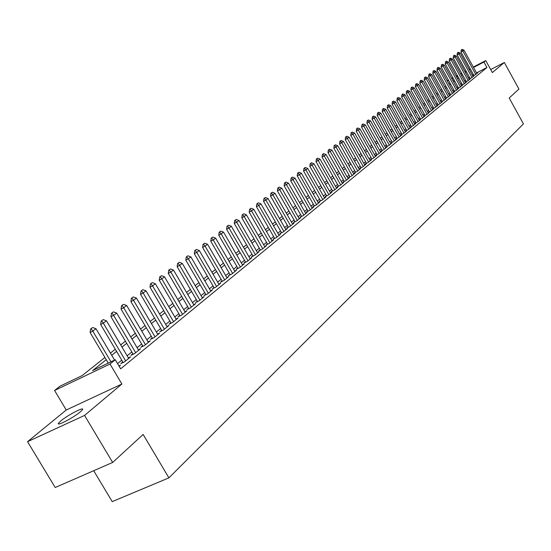 <?xml version="1.0" encoding="UTF-8"?>
<svg xmlns="http://www.w3.org/2000/svg" width="551" height="551" viewBox="0 0 551 551"><rect width="100%" height="100%" fill="white"/><g stroke="black" fill="none" stroke-linecap="round" stroke-linejoin="round"><path stroke-width="0.83" d="M60.775 420.943L58.523 423.209C55.968 426.811 73.607 417.665 80.315 411.893L82.471 409.703C84.868 406.197 67.566 415.172 60.775 420.943M447.205 80.873L448.383 80.088M93.691 470.719L112.225 501.63L168.909 477.855L523.45 123.899L509.207 98.002L518.932 89.069L504.337 62.49L490.693 69.557M168.909 477.855L143.129 434.443L112.652 462.454L55.19 487.497L27.55 441.688L84.551 415.42L121.881 384.033L110.007 364.011L54.57 390.48L60.038 386.168L82.127 375.603L104.917 357.468M121.881 384.033L66.251 409.999L27.55 441.688M66.251 409.999L54.57 390.48M112.652 462.454L84.551 415.42M473.798 75.239L472.91 75.962L475.513 74.612L477.745 72.787L476.753 73.304M470.037 78.318L469.142 79.048L471.759 77.684L474.018 75.838L473.02 76.355M466.222 81.431L465.32 82.168L467.951 80.804L470.244 78.931L469.232 79.454M462.351 84.592L461.442 85.336L464.087 83.966L466.408 82.065L465.388 82.595M458.432 87.795L457.509 88.546L460.168 87.168L462.523 85.24L461.49 85.777M454.451 91.046L453.521 91.803L456.194 90.426L458.584 88.463L457.537 89.007M450.415 94.338L449.471 95.109L452.164 93.718L454.589 91.735L453.528 92.286M446.324 97.685L445.366 98.464L448.073 97.066L450.532 95.054L449.464 95.605M442.164 101.081L441.199 101.866L443.927 100.461L446.42 98.422L445.339 98.98M437.949 104.525L436.977 105.324L439.712 103.912L442.246 101.839L441.151 102.403M433.671 108.017L432.687 108.822L435.442 107.404L438.011 105.303L436.902 105.875M429.332 111.564L428.334 112.383L431.102 110.958L433.713 108.822L432.59 109.401M424.924 115.166L423.912 115.992L426.701 114.56L429.346 112.39L428.21 112.976M420.447 118.816L419.428 119.657L422.231 118.217L424.917 116.013L423.767 116.605M415.909 122.529L414.869 123.376L417.692 121.929L420.427 119.698L419.256 120.29M411.294 126.296L410.247 127.157L413.085 125.704L415.86 123.431L414.676 124.037M406.61 130.126L405.55 130.993L408.401 129.533L411.218 127.226L410.027 127.839M401.851 134.01L400.777 134.885L403.649 133.418L406.514 131.076L405.302 131.696M397.023 137.957L395.935 138.845L398.821 137.371L401.727 134.995L400.501 135.615M392.112 141.965L391.01 142.867L393.917 141.387L396.872 138.969L395.632 139.603M387.126 146.043L386.01 146.952L388.937 145.464L391.933 143.005L390.68 143.646M382.057 150.182L380.927 151.105L383.868 149.603L386.919 147.11L385.645 147.758M376.905 154.39L375.761 155.32L378.723 153.819L381.822 151.284L380.534 151.938M371.67 158.667L370.513 159.611L373.488 158.103L376.643 155.52L375.334 156.188M366.353 163.013L365.175 163.971L368.171 162.449L371.374 159.831L370.052 160.506M360.939 167.428L359.748 168.406L362.765 166.877L366.022 164.212L364.679 164.894M355.436 171.926L354.231 172.911L357.268 171.375L360.581 168.668L359.218 169.357M349.844 176.492L348.618 177.491L351.676 175.948L355.044 173.193L353.659 173.896M344.155 181.141L342.915 182.154L345.987 180.604L349.41 177.801L348.012 178.51M338.362 185.873L337.109 186.899L340.201 185.343L343.686 182.491L342.267 183.207M332.473 190.68L331.199 191.72L334.319 190.157L337.859 187.257L336.42 187.981M326.481 195.577L325.193 196.631L328.327 195.061L331.929 192.106L330.469 192.843M320.386 200.557L319.07 201.632L322.232 200.047L325.903 197.044L324.415 197.788M314.173 205.633L312.844 206.715L316.019 205.124L319.759 202.065L318.251 202.823M307.857 210.792L306.508 211.894L309.703 210.296L313.505 207.183L311.983 207.947M301.425 216.047L300.054 217.17L303.27 215.565L307.141 212.39L305.591 213.168M294.868 221.399L293.476 222.535L296.72 220.923L300.667 217.693L299.09 218.478M288.194 226.854L286.782 228.004L290.046 226.385L294.062 223.093L292.464 223.892M281.396 232.405L279.963 233.576L283.248 231.95L287.34 228.596L285.714 229.402M274.467 238.066L273.014 239.258L276.32 237.619L280.493 234.203L278.84 235.022M267.407 243.831L265.933 245.043L269.26 243.397L273.51 239.912L271.836 240.746M260.21 249.713L258.708 250.939L262.062 249.286L266.395 245.739L264.694 246.579M252.875 255.705L251.352 256.952L254.727 255.285L259.142 251.669L257.413 252.523M245.395 261.815L243.845 263.082L247.247 261.408L251.752 257.723L249.989 258.591M237.77 268.048L236.193 269.329L239.616 267.648L244.21 263.888L242.419 264.769M229.987 274.398L228.389 275.707L231.833 274.019L236.524 270.183L234.698 271.078M222.053 280.886L220.428 282.215L223.892 280.514L228.672 276.602L226.826 277.511M213.953 287.498L212.3 288.855L215.785 287.147L220.669 283.152L218.788 284.075M205.688 294.255L204.001 295.625L207.52 293.917L212.5 289.84L210.585 290.776M197.244 301.149L195.536 302.547L199.076 300.825L204.159 296.665L202.21 297.609M188.628 308.188L186.885 309.607L190.453 307.878L195.646 303.629L193.663 304.593M179.826 315.379L178.056 316.825L181.644 315.089L186.954 310.743L184.929 311.728M170.838 322.721L169.033 324.195L172.649 322.452L178.069 318.017L176.01 319.008M161.65 330.221L159.818 331.723L163.454 329.973L168.999 325.441L166.898 326.447M152.262 337.894L150.395 339.416L154.06 337.66L159.721 333.024L157.586 334.058M142.668 345.732L140.76 347.288L144.458 345.518L150.244 340.787L148.061 341.827M132.853 353.749L130.911 355.333L134.63 353.556L140.553 348.714L138.329 349.775M122.818 361.945L120.841 363.557L124.588 361.78L130.642 356.821L128.376 357.902M106.24 359.686L92.575 370.609L115.283 359.755L120.655 368.812L486.939 67.518L476.539 72.918M473.412 74.543L472.331 75.108M469.418 77.202L468.433 78.008M465.602 80.308L464.583 81.135M461.731 83.463L460.677 84.31M457.798 86.659L456.724 87.533M453.817 89.903L452.708 90.798M449.774 93.188L448.638 94.118M445.676 96.521L444.505 97.479M441.516 99.91L440.311 100.888M437.294 103.347L436.055 104.353M433.01 106.832L431.736 107.872M428.664 110.372L427.356 111.433M424.256 113.961L422.906 115.056M419.772 117.604L418.388 118.734M415.227 121.31L413.801 122.467M410.605 125.07L409.145 126.255M405.915 128.886L404.413 130.112M401.156 132.763L399.606 134.017M396.314 136.696L394.73 137.991M391.403 140.698L389.771 142.027M386.409 144.761L384.729 146.132M381.333 148.894L379.611 150.299M376.175 153.088L374.404 154.535M370.933 157.359L369.115 158.84M365.609 161.691L363.736 163.22M360.189 166.106L358.267 167.669M354.679 170.583L352.702 172.194M349.079 175.142L347.047 176.802M343.383 179.784L341.289 181.486M337.584 184.502L335.435 186.252M331.688 189.296L329.477 191.101M325.689 194.179L323.416 196.032M319.58 199.152L317.245 201.053M313.367 204.214L310.964 206.164M307.038 209.359L304.572 211.37M300.598 214.608L298.057 216.674M294.034 219.945L291.424 222.074M287.353 225.387L284.667 227.57M280.542 230.924L277.78 233.176M273.606 236.572L270.768 238.886M266.539 242.323L263.612 244.706M259.335 248.191L256.325 250.636M251.993 254.169L248.894 256.69M244.499 260.265L241.317 262.855M236.861 266.477L233.583 269.15M229.071 272.821L225.696 275.569M221.123 279.288L217.652 282.119M213.017 285.886L209.435 288.8M204.738 292.629L201.053 295.625M196.287 299.503L192.492 302.595M187.657 306.528L183.752 309.71M178.848 313.698L174.819 316.977M169.846 321.026L165.693 324.401M160.644 328.513L156.374 331.991M151.249 336.165L146.841 339.747M141.635 343.982L137.096 347.681M131.813 351.979L127.129 355.794M121.764 360.161L117.556 363.584M119.133 366.243L120.504 365.12L118.913 365.878M473.316 67.064L485.748 60.569L492.346 72.567L504.337 62.49M485.748 60.569L483.923 62.043L473.536 67.47M486.939 67.518L483.923 62.043M115.283 359.755L110.007 364.011M451.655 78.373L452.867 77.739M456.111 76.052L457.289 75.432M460.505 73.758L461.648 73.159M464.83 71.492L465.946 70.914M469.101 69.261L470.182 68.696M460.774 74.247L461.208 73.903L460.726 74.158M457.509 75.831L456.331 76.451M453.087 78.139L451.875 78.772M448.604 80.48L447.35 81.135M110.414 353.095L115.283 349.217M120.69 344.912L125.414 341.152M130.739 336.916L135.319 333.272M140.567 329.099L145.009 325.558M150.175 321.447L154.48 318.017M159.57 313.967L163.757 310.64M168.771 306.645L172.828 303.415M177.773 299.482L181.713 296.348M186.582 292.471L190.412 289.427M195.212 285.604L198.925 282.649M203.663 278.875L207.272 276.01M211.942 272.29L215.448 269.501M220.056 265.83L223.458 263.123M228.004 259.507L231.31 256.876M235.794 253.308L239.003 250.746M243.432 247.227L246.552 244.74M250.925 241.262L253.956 238.852M258.267 235.415L261.215 233.073M265.479 229.684L268.344 227.398M272.545 224.057L275.335 221.839M279.488 218.533L282.195 216.378M286.293 213.113L288.931 211.019M292.98 207.789L295.543 205.757M299.544 202.568L302.031 200.585M305.991 197.437L308.408 195.509M312.321 192.402L314.676 190.529M318.54 187.45L320.827 185.625M324.649 182.588L326.874 180.818M330.648 177.808L332.818 176.086M336.551 173.117L338.658 171.437M342.35 168.503L344.396 166.87M348.046 163.964L350.043 162.38M353.652 159.501L355.595 157.958M359.162 155.113L361.05 153.612M364.583 150.802L366.422 149.342M369.914 146.559L371.705 145.14M375.162 142.385L376.898 141.001M380.321 138.28L382.008 136.93M385.397 134.237L387.043 132.929M390.397 130.263L391.995 128.989M395.315 126.344L396.872 125.105M400.157 122.494L401.672 121.289M404.923 118.699L406.397 117.528M409.613 114.966L411.046 113.823M414.235 111.288L415.626 110.179M418.788 107.665L420.144 106.584M423.271 104.098L424.587 103.044M427.686 100.585L428.967 99.559M432.032 97.121L433.286 96.129M436.323 93.711L437.535 92.74M440.545 90.343L441.73 89.407M444.712 87.03L445.855 86.121M448.81 83.766L449.926 82.877M452.853 80.549L453.941 79.681M456.841 77.374L457.902 76.534M466.408 71.74L465.409 72.539M462.565 74.812L461.538 75.632M458.666 77.925L457.612 78.772M454.72 81.087L453.631 81.954M450.711 84.289L449.595 85.178M446.647 87.54L445.497 88.456M442.522 90.839L441.344 91.776M438.334 94.18L437.122 95.151M434.092 97.575L432.845 98.574M429.78 101.019L428.499 102.045M425.406 104.518L424.091 105.572M420.971 108.065L419.614 109.153M416.46 111.667L415.068 112.783M411.886 115.324L410.454 116.475M407.237 119.044L405.77 120.221M402.519 122.811L401.011 124.023M397.732 126.647L396.176 127.887M392.863 130.539L391.265 131.813M387.918 134.492L386.279 135.801M382.897 138.508L381.202 139.858M377.786 142.585L376.051 143.976M372.6 146.738L370.816 148.164M367.324 150.953L365.492 152.42M361.966 155.237L360.078 156.746M356.518 159.597L354.582 161.147M350.973 164.026L348.983 165.617M345.339 168.53L343.294 170.169M339.609 173.117L337.501 174.798M333.775 177.773L331.612 179.509M327.838 182.519L325.62 184.296M321.805 187.347L319.518 189.172M315.661 192.258L313.312 194.138M309.407 197.258L306.99 199.193M303.036 202.348L300.55 204.338M296.555 207.534L294 209.573M289.957 212.81L287.326 214.911M283.228 218.189L280.528 220.345M276.382 223.665L273.599 225.889M269.398 229.244L266.539 231.53M262.283 234.933L259.342 237.281M255.037 240.725L252.007 243.149M247.647 246.634L244.527 249.128M240.112 252.661L236.902 255.223M232.426 258.805L229.12 261.443M224.581 265.072L221.185 267.786M216.584 271.464L213.085 274.26M208.423 277.993L204.82 280.872M200.096 284.653L196.383 287.615M191.59 291.451L187.767 294.503M182.904 298.394L178.972 301.535M174.04 305.481L169.983 308.725M164.976 312.727L160.802 316.067M155.719 320.124L151.415 323.568M146.263 327.693L141.827 331.234M136.586 335.421L132.02 339.079M126.702 343.328L121.985 347.096M116.585 351.414L111.722 355.305M470.409 69.102L469.321 69.667M92.671 327.535L90.619 328.961L92.671 327.535L95.97 328.713L114.567 360.099M110.978 361.814L92.782 331.123L90.089 332.46L90.619 328.961M108.265 363.109L90.089 332.46M95.97 328.713L92.782 331.123L91.073 328.74M103.175 319.628L101.17 321.019L103.175 319.628L106.433 320.792L128.686 358.425M125.656 360.905L103.319 323.148L100.64 324.477L101.17 321.019M123.128 362.468L100.64 324.477M106.433 320.792L103.319 323.148L101.611 320.799M113.444 311.894L111.474 313.264L113.444 311.894L116.66 313.051L138.632 350.284M135.67 352.709L113.616 315.358L110.958 316.68L111.474 313.264M133.156 354.259L110.958 316.68M116.66 313.051L113.616 315.358L111.915 313.044M123.486 304.338L121.551 305.681L123.486 304.338L126.654 305.488L148.357 342.329M145.464 344.699L123.679 307.74L121.041 309.056L121.551 305.681M142.964 346.235L121.041 309.056M126.654 305.488L123.679 307.74L121.991 305.461M133.301 296.941L131.407 298.263L133.301 296.941L136.434 298.084L157.868 334.54M155.038 336.861L133.521 300.288L130.904 301.597L131.407 298.263M152.551 338.383L130.904 301.597M136.434 298.084L133.521 300.288L131.847 298.043M142.909 289.709L141.049 291.004L142.909 289.709L146.001 290.845L167.18 326.929M164.405 329.195L143.157 293.001L140.553 294.303L141.049 291.004M161.932 330.703L140.553 294.303M146.001 290.845L143.157 293.001L141.483 290.783M152.31 282.635L150.478 283.903L152.31 282.635L155.361 283.758L176.286 319.477M173.572 321.694L152.572 285.873L149.989 287.167L150.478 283.903M171.113 323.189L149.989 287.167M155.361 283.758L152.572 285.873L150.912 283.689M161.505 275.714L159.707 276.953L161.505 275.714L164.522 276.829L185.198 312.183M182.539 314.352L161.794 278.889L159.225 280.183L159.707 276.953M180.094 315.833L159.225 280.183M164.522 276.829L161.794 278.889L160.141 276.74M170.507 268.929L168.744 270.155L170.507 268.929L173.489 270.038L193.924 305.04M191.321 307.169L170.817 272.063L168.269 273.344L168.744 270.155M188.89 308.636L168.269 273.344M173.489 270.038L170.817 272.063L169.171 269.942M179.323 262.297L177.594 263.495L179.323 262.297L182.271 263.392L202.465 298.05M199.923 300.13L179.654 265.375L177.126 266.65L177.594 263.495M197.506 301.59L177.126 266.65M182.271 263.392L179.654 265.375L178.014 263.282M187.96 255.795L186.259 256.973L187.96 255.795L190.866 256.883L210.833 291.204M208.34 293.242L188.311 258.825L185.79 260.093L186.259 256.973M205.936 294.689L185.79 260.093M190.866 256.883L188.311 258.825L186.679 256.759M196.418 249.424L194.744 250.588L196.418 249.424L199.29 250.512L219.029 284.495M216.591 286.492L196.783 252.413L194.289 253.674L194.744 250.588M214.201 287.925L194.289 253.674M199.29 250.512L196.783 252.413L195.157 250.374M204.703 243.191L203.057 244.327L204.703 243.191L207.548 244.265L227.06 277.924M224.67 279.88L205.089 246.125L202.61 247.385L203.057 244.327M222.294 281.299L202.61 247.385M207.548 244.265L205.089 246.125L203.471 244.114M212.824 237.075L211.205 238.19L212.824 237.075L215.634 238.142L234.933 271.485M232.591 273.399L213.223 239.967L210.757 241.214L211.205 238.19M230.228 274.804L210.757 241.214M215.634 238.142L213.223 239.967L211.618 237.984M220.779 231.083L219.188 232.185L220.779 231.083L223.561 232.143L242.654 265.169M240.353 267.049L221.199 233.934L218.754 235.174L219.188 232.185M237.998 268.447L218.754 235.174M223.561 232.143L221.199 233.934L219.601 231.978M228.582 225.207L227.019 226.289L228.582 225.207L231.33 226.261L250.216 258.977M247.964 260.823L229.016 228.018L226.585 229.25L227.019 226.289M245.622 262.207L226.585 229.25M231.33 226.261L229.016 228.018L227.425 226.082M236.234 219.45L234.692 220.51L236.234 219.45L238.955 220.496L257.634 252.909M255.423 254.714L236.682 222.211L234.265 223.444L234.692 220.51M253.102 256.091L234.265 223.444M238.955 220.496L236.682 222.211L235.098 220.304M243.742 213.802L242.22 214.842L243.742 213.802L246.428 214.842L264.907 246.951M262.737 248.728L244.196 216.522L241.799 217.748L242.22 214.842M260.43 250.092L241.799 217.748M246.428 214.842L244.196 216.522L242.619 214.642M251.098 208.257L249.61 209.284L251.098 208.257L253.756 209.29L272.042 241.111M269.921 242.853L251.573 210.943L249.19 212.163L249.61 209.284M267.621 244.203L249.19 212.163M253.756 209.29L251.573 210.943L250.002 209.084M258.323 202.823L256.849 203.836L258.323 202.823L260.947 203.849L279.047 235.38M276.96 237.088L258.805 205.468L256.442 206.68L256.849 203.836M274.673 238.431L256.442 206.68M260.947 203.849L258.805 205.468L257.248 203.629M265.403 197.485L263.957 198.484L265.403 197.485L268.006 198.505L285.921 229.76M283.868 231.434L265.906 200.096L263.55 201.301L263.957 198.484M281.602 232.763L263.55 201.301M268.006 198.505L265.906 200.096L264.349 198.284M272.359 192.251L270.934 193.229L272.359 192.251L274.935 193.263L292.664 224.243M290.652 225.882L272.869 194.827L270.534 196.025L270.934 193.229M288.393 227.205L270.534 196.025M274.935 193.263L272.869 194.827L271.326 193.029M279.185 187.113L277.787 188.077L279.185 187.113L281.733 188.118L299.283 218.823M297.313 220.434L279.708 189.647L277.387 190.839L277.787 188.077M295.067 221.75L277.387 190.839M281.733 188.118L279.708 189.647L278.172 187.877M285.886 182.064L284.509 183.015L285.886 182.064L288.407 183.063L305.784 213.506M303.849 215.09L286.417 184.571L284.116 185.756L284.509 183.015M301.617 216.385L284.116 185.756M288.407 183.063L286.417 184.571L284.895 182.815M292.471 177.112L291.107 178.049L292.471 177.112L294.964 178.104L312.169 208.278M310.268 209.835L293.008 179.578L290.721 180.762L291.107 178.049M308.043 211.123L290.721 180.762M294.964 178.104L293.008 179.578L291.493 177.849M298.931 172.243L297.595 173.166L298.931 172.243L301.404 173.228L318.437 203.147M316.57 204.676L299.482 174.681L297.209 175.852L297.595 173.166M314.366 205.957L297.209 175.852M301.404 173.228L299.482 174.681L297.974 172.973M305.282 167.463L303.959 168.372L305.282 167.463L307.727 168.441L324.601 198.112M322.762 199.614L305.839 169.866L303.58 171.037L303.959 168.372M320.565 200.881L303.58 171.037M307.727 168.441L305.839 169.866L304.338 168.179M311.522 162.772L310.22 163.661L311.522 162.772L313.939 163.737L330.648 193.16M328.844 194.634L312.086 165.142L309.841 166.306L310.22 163.661M326.66 195.894L309.841 166.306M313.939 163.737L312.086 165.142L310.592 163.468M317.651 158.158L316.364 159.032L317.651 158.158L320.048 159.122L336.592 188.29M334.822 189.744L318.223 160.499L315.992 161.65L316.364 159.032M332.652 190.99L315.992 161.65M320.048 159.122L318.223 160.499L316.735 158.846M323.671 153.619L322.404 154.487L323.671 153.619L326.047 154.576L342.44 183.511M340.697 184.936L324.257 155.933L322.039 157.083L322.404 154.487M338.541 186.176L322.039 157.083M326.047 154.576L324.257 155.933L322.776 154.294M329.588 149.163L328.341 150.017L329.588 149.163L331.943 150.113L348.184 178.806M346.469 180.211L330.187 151.449L327.983 152.586L328.341 150.017M344.327 181.444L327.983 152.586M331.943 150.113L330.187 151.449L328.706 149.831M335.407 144.782L334.181 145.629L335.407 144.782L337.742 145.726L353.832 174.192M352.144 175.569L336.014 147.034L333.823 148.171L334.181 145.629M350.009 176.788L333.823 148.171M337.742 145.726L336.014 147.034L334.547 145.436M341.131 140.477L339.919 141.304L341.131 140.477L343.438 141.414L359.383 169.646M357.723 171.003L341.737 142.702L339.561 143.832L339.919 141.304M355.602 172.215L339.561 143.832M343.438 141.414L341.737 142.702L340.277 141.118M346.758 136.242L345.56 137.061L346.758 136.242L349.045 137.171L364.838 165.176M363.212 166.512L347.371 138.439L345.208 139.561L345.56 137.061M361.105 167.718L345.208 139.561M349.045 137.171L347.371 138.439L345.918 136.875M352.289 132.075L351.104 132.881L352.289 132.075L354.555 133.005L370.21 160.789M368.605 162.097L352.909 134.244L350.76 135.367L351.104 132.881M366.511 163.296L350.76 135.367M354.555 133.005L352.909 134.244L351.462 132.695M357.73 127.977L356.566 128.776L357.73 127.977L359.975 128.9L375.493 156.463M373.915 157.751L358.357 130.126L356.221 131.234L356.566 128.776M371.829 158.943L356.221 131.234M359.975 128.9L358.357 130.126L356.924 128.59M363.081 123.947L361.931 124.733L363.081 123.947L365.306 124.863L380.686 152.214M379.136 153.481L363.715 126.069L361.594 127.178L361.931 124.733M377.063 154.666L361.594 127.178M365.306 124.863L363.715 126.069L362.289 124.547M368.35 119.987L367.214 120.759L368.35 119.987L370.554 120.889L385.796 148.033M384.274 149.28L368.991 122.074L366.876 123.176L367.214 120.759M382.208 150.451L366.876 123.176M370.554 120.889L368.991 122.074L367.565 120.573M373.53 116.082L372.414 116.846L373.53 116.082L375.713 116.984L390.824 143.914M389.33 145.14L374.177 118.148L372.077 119.243L372.414 116.846M387.277 146.311L372.077 119.243M375.713 116.984L374.177 118.148L372.758 116.66M378.633 112.246L377.525 112.996L378.633 112.246L380.796 113.141L395.776 139.864M394.302 141.07L379.281 114.284L377.194 115.379L377.525 112.996M392.257 142.227L377.194 115.379M380.796 113.141L379.281 114.284L377.876 112.817M383.654 108.464L382.559 109.208L383.654 108.464L385.796 109.353L400.646 135.877M399.193 137.068L384.302 110.482L382.236 111.571L382.559 109.208M397.168 138.218L382.236 111.571M385.796 109.353L384.302 110.482L382.904 109.029M388.593 104.745L387.511 105.475L388.593 104.745L390.721 105.634L405.446 131.951M404.014 133.122L389.254 106.742L387.195 107.824L387.511 105.475M401.996 134.265L387.195 107.824M390.721 105.634L389.254 106.742L387.856 105.296M393.455 101.081L392.395 101.804L393.455 101.081L395.563 101.963L410.164 128.087M408.759 129.244L394.117 103.058L392.071 104.132L392.395 101.804M406.748 130.373L392.071 104.132M395.563 101.963L394.117 103.058L392.732 101.625M398.249 97.479L397.195 98.195L398.249 97.479L400.336 98.354L414.813 124.285M413.429 125.421L398.91 99.428L396.878 100.496L397.195 98.195M411.432 126.544L396.878 100.496M400.336 98.354L398.91 99.428L397.533 98.016M402.96 93.925L401.92 94.634L402.96 93.925L405.033 94.8L419.394 120.538M418.03 121.654L403.635 95.86L401.61 96.921L401.92 94.634M416.046 122.777L401.61 96.921M405.033 94.8L403.635 95.86L402.258 94.455M407.609 90.433L406.583 91.129L407.609 90.433L409.662 91.294L423.905 116.846M422.555 117.948L408.277 92.341L406.273 93.394L406.583 91.129M420.585 119.064L406.273 93.394M409.662 91.294L408.277 92.341L406.913 90.949M412.182 86.989L411.163 87.671L412.182 86.989L414.221 87.843L428.347 113.21M427.018 114.298L412.857 88.876L410.86 89.923L411.163 87.671M425.055 115.4L410.86 89.923M414.221 87.843L412.857 88.876L411.501 87.499M416.687 83.594L415.681 84.275L416.687 83.594L418.705 84.448L432.721 109.635M431.412 110.703L417.369 85.46L415.378 86.507L415.681 84.275M429.463 111.798L415.378 86.507M418.705 84.448L417.369 85.46L416.019 84.096M421.129 80.253L420.137 80.921L421.129 80.253L423.127 81.1L437.033 106.102M435.745 107.156L421.811 82.099L419.834 83.139L420.137 80.921M433.802 108.251L419.834 83.139M423.127 81.1L421.811 82.099L420.461 80.749M425.503 76.961L424.518 77.622L425.503 76.961L427.486 77.801L441.275 102.631M440.008 103.664L426.185 78.786L424.222 79.819L424.518 77.622M438.079 104.752L424.222 79.819M427.486 77.801L426.185 78.786L424.849 77.45M429.808 73.717L428.843 74.371L429.808 73.717L431.784 74.55L445.463 99.208M444.216 100.227L430.496 75.521L428.547 76.555L428.843 74.371M442.295 101.308L428.547 76.555M431.784 74.55L430.496 75.521L429.167 74.199M434.057 70.514L433.1 71.162L434.057 70.514L436.013 71.348L449.588 95.833M448.356 96.838L434.753 72.305L432.81 73.331L433.1 71.162M446.448 97.906L432.81 73.331M436.013 71.348L434.753 72.305L433.423 70.989M438.245 67.367L437.294 68.007L438.245 67.367L440.18 68.193L453.652 92.506M452.44 93.498L438.94 69.137L437.005 70.156L437.294 68.007M450.539 94.558L437.005 70.156M440.18 68.193L438.94 69.137L437.618 67.835M442.37 64.26L441.434 64.887L442.37 64.26L444.292 65.08L457.661 89.228M456.462 90.206L443.066 66.01L441.144 67.029L441.434 64.887M454.575 91.259L441.144 67.029M444.292 65.08L443.066 66.01L441.757 64.722M446.434 61.195L445.511 61.822L446.434 61.195L448.349 62.015L461.607 85.99M460.429 86.955L447.137 62.931L445.229 63.944L445.511 61.822M458.549 88.008L445.229 63.944M448.349 62.015L447.137 62.931L445.828 61.65M450.449 58.179L449.533 58.792L450.449 58.179L452.343 58.991L465.505 82.808M464.341 83.759L451.152 59.894L449.251 60.899L449.533 58.792M462.468 84.799L449.251 60.899M452.343 58.991L451.152 59.894L449.85 58.626M454.403 55.196L453.501 55.809L454.403 55.196L456.283 56.009L469.342 79.661M468.198 80.598L455.105 56.898L453.218 57.896L453.501 55.809M466.339 81.638L453.218 57.896M456.283 56.009L455.105 56.898L453.81 55.644M458.301 52.262L457.406 52.868L458.301 52.262L460.168 53.068L473.13 76.561M472 77.491L459.004 53.95L457.13 54.942L457.406 52.868M470.148 78.524L457.13 54.942M460.168 53.068L459.004 53.95L457.723 52.703M462.144 49.37L461.263 49.969L462.144 49.37L463.997 50.169L476.863 73.51M475.754 74.419L462.854 51.036L460.987 52.028L461.263 49.969M473.908 75.446L460.987 52.028M463.997 50.169L462.854 51.036L461.573 49.804M58.523 423.209L58.957 423.939"/></g></svg>
